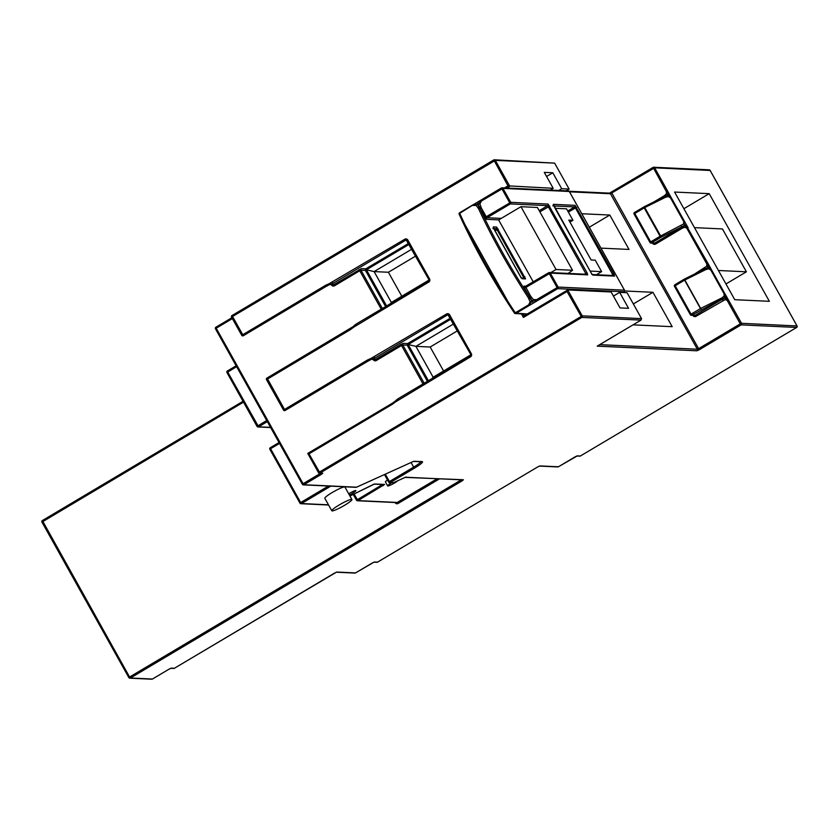 <?xml version="1.0" encoding="UTF-8"?>
<svg xmlns="http://www.w3.org/2000/svg" width="839" height="839" viewBox="0 0 839 839"><rect width="100%" height="100%" fill="white"/><g stroke="black" fill="none" stroke-linecap="round" stroke-linejoin="round"><path stroke-width="1.26" d="M569.513 191.806L610.446 193.725L654.63 167.81A1.154 1.122 -87.3 0 0 653.099 167.391L666.397 191.67L666.397 193.872L667.844 194.984L664.645 196.431L664.331 195.728L653.875 201.947M666.397 193.872L664.331 195.728M671.137 197.574L667.844 194.984L668.368 196.515L670.455 197.836L683.701 221.527L683.68 223.898L684.792 225.303L654.808 243.048L651.504 242.891L650.676 241.884L649.942 242.461A1.154 1.122 -87.3 0 0 651.504 242.891L660.922 237.301L660.65 235.979L660.094 236.283L660.922 237.301L686.26 224.516L669.386 194.344L667.844 194.984L667.645 191.103L654.63 167.81L710.14 170.464M666.397 191.67L667.162 191.261M669.386 194.344L667.645 191.103M649.952 242.419L634.074 214.05L634.798 213.473L634.483 212.498L643.901 206.908L644.216 207.883L644.771 207.569L643.974 206.866L667.844 194.984L644.027 206.845M683.68 223.898L660.65 235.979L644.771 207.569L665.463 197.301L664.991 196.693M665.463 197.301L668.368 196.515M683.701 221.527L685.023 227.222L686.879 228.323L706.784 263.928L706.784 266.141L708.231 267.242L705.054 268.858L708.231 267.242L708.756 268.784L710.843 270.095L724.088 293.797L724.067 296.157L725.179 297.572L722.043 298.768L721.729 297.971L701.037 308.249L700.481 308.553L701.31 309.56L684.362 279.125A1.154 1.154 0 0 0 684.309 279.156L684.603 280.142L705.851 269.571L705.054 268.858L684.32 279.167L674.871 284.767A1.154 1.122 -87.3 0 0 674.462 286.277M724.067 296.157L721.729 297.971M797.04 325.962L741.529 323.309L740.281 323.875L741.12 324.882A1.154 1.122 -87.3 0 0 741.529 323.309L726.647 296.786L725.179 297.572L724.77 293.535L711.524 269.843L710.843 270.095M726.647 296.786L724.77 293.535M722.83 300.393L722.358 299.68L725.179 297.572L695.195 315.317L696.024 316.324L725.41 299.481L725.179 297.572L728.032 300.184L727.266 300.582L740.281 323.875L698.593 348.657L699.422 349.664L741.12 324.882L796.651 327.441M725.41 299.481L727.266 300.582M681.656 226.509L681.341 225.712M643.922 206.887A1.154 1.154 0 0 1 643.974 206.866L634.515 212.487A1.154 1.154 0 0 0 634.074 214.05L649.984 242.471A1.154 1.154 0 0 0 650.896 243.048L654.189 243.205A1.154 1.122 92.7 0 0 654.808 243.048L655.637 244.055L682.443 228.124L681.971 227.411L684.792 225.303L687.644 227.914L686.879 228.323M706.784 263.928L707.55 263.53L708.231 267.242L709.773 266.603L687.644 227.914M688.127 227.757L686.26 224.516M682.443 228.124L685.023 227.222M706.784 266.141L694.262 274.217M705.033 268.7L704.729 267.998M705.379 268.952L708.231 267.242L711.273 269.906M711.524 269.843L709.773 266.603M705.851 269.571L708.756 268.784M329.643 284.526L326.665 286.193L325.805 285.187L241.758 335.327A1.154 1.038 174.9 0 0 243.184 335.694M353.743 326.193L354.614 325.186L353.502 327.304L428.739 282.082A2.307 2.234 -87.3 0 0 429.568 278.936L407.838 240.069A2.307 2.234 -87.3 0 0 404.786 239.23L329.14 283.708L329.842 284.494L329.14 283.708L329.842 284.494L326.423 286.057M328.185 284.746L243.32 335.736L232.004 315.548A1.154 1.154 0 0 0 231.554 317.111L495.314 160.364A1.154 1.122 -87.3 0 0 493.793 159.945L507.994 185.849L553.195 188.303L544.28 172.362L552.796 172.761L561.711 188.702L569.125 189.058L566.168 190.81M329.14 283.708L325.805 285.187M386.622 305.962L366.402 269.78L365.5 269.55L365.825 268.837L361.41 268.627L333.712 284.746L329.842 284.494L333.293 283.225L405.625 240.237L406.81 240.29M332.464 282.219L332.936 282.921M331.772 284.316L333.293 283.225M330.136 284.494L331.143 284.778A1.154 1.122 92.7 0 0 331.384 284.82L333.104 284.893A1.154 1.122 92.7 0 0 333.712 284.746L334.541 285.753L359.753 270.766L358.914 269.759M331.992 284.662A1.154 1.122 92.7 0 1 331.384 284.82L330.514 284.589M395.515 400.948L392.17 403.339M470.186 355.893L397.885 398.861L395.41 401.084M395.767 400.518L397.917 398.85L395.767 400.518M395.2 401.451L395.284 402.059L395.2 401.451L395.284 402.059L470.522 356.848A2.307 2.234 -87.3 0 0 471.35 353.701L449.62 314.824L448.896 315.401L470.627 354.236M397.885 399.133L398.2 399.836M395.064 401.556L394.131 402.164M356.397 487.26A1.154 0.629 -114.4 0 0 356.47 487.239A1.154 0.629 -114.4 0 0 356.544 487.186L303.928 484.722L303.089 483.715L302.397 484.302A1.154 1.122 -87.3 0 0 303.928 484.722L321.379 474.35L322.763 473.165L320.016 473.039L581.805 317.425L641.017 320.11L641.552 318.631L627.069 292.717L619.643 292.371L628.558 308.322L620.042 307.923L611.138 291.972L567.73 289.937L567.049 291.5L581.805 317.425A1.154 1.122 -87.3 0 0 582.214 315.852L318.495 472.619A1.154 1.122 -87.3 0 0 320.016 473.039L309.014 453.826L392.369 404.283L392.023 403.423M392.369 404.283L395.284 402.059M428.739 282.082L428.425 281.107L356.103 324.095L353.985 325.763L356.103 324.095L356.418 325.081M353.418 326.696L356.103 324.378M353.282 326.791L350.387 328.584M283.509 410.03L266.508 379.648L350.587 329.528L350.241 328.668M350.587 329.528L353.502 327.304M371.425 359.281L368.447 360.948L367.587 359.952L283.509 410.061A1.154 1.038 174.9 0 0 284.966 410.449M449.62 314.824A2.307 2.234 -87.3 0 0 446.568 313.985L370.911 358.463L371.646 359.249L368.206 360.822M369.968 359.501L285.103 410.491L267.169 378.232M370.911 358.463L367.587 359.952M373.774 359.417A1.154 1.122 92.7 0 1 373.166 359.574L374.876 359.648A1.154 1.122 92.7 0 0 375.494 359.501L376.323 360.508L401.535 345.521L400.696 344.514L375.494 359.501L371.614 359.249L375.075 357.98L447.397 314.992A1.154 1.122 92.7 0 1 448.896 315.359M374.246 356.974L374.718 357.687M373.554 359.082L375.075 357.98M371.918 359.249L372.925 359.532A1.154 1.122 92.7 0 0 373.166 359.574L372.296 359.354M361.41 268.627A1.154 1.122 -87.3 0 0 360.99 270.2L365.416 270.41L365.5 269.55M409.18 244.348L366.402 269.78L374.11 271.595L411.865 249.152M424.167 383.234L402.772 344.955L407.188 345.165L407.282 344.305L415.892 346.35L453.647 323.906M407.282 344.305L407.607 343.591L403.192 343.382A1.154 1.122 -87.3 0 0 402.772 344.955L401.535 345.521L422.992 383.926M432.043 378.557L433.165 377.246M390.261 303.791L391.383 302.491M368.331 360.917L285.103 410.491A1.154 1.154 0 0 1 283.509 410.061L266.508 379.648A1.154 1.154 0 0 1 266.917 378.095L353.628 326.319M326.549 286.162L243.32 335.736A1.154 1.154 0 0 1 241.726 335.306L231.554 317.111L241.726 335.306M299.942 503.085L269.854 449.295L270.578 448.718L270.263 447.743A1.154 1.122 -87.3 0 0 269.854 449.253M270.263 447.743L279.03 442.541L270.263 447.743A1.154 1.154 0 0 0 269.854 449.295L299.932 503.117A1.154 1.122 -87.3 0 0 301.495 503.557L300.666 502.551L299.963 503.138A1.154 1.154 0 0 0 300.886 503.715L328.594 505.005M690.34 314.688L674.462 286.319L675.185 285.742L674.871 284.767A1.154 1.154 0 0 0 674.462 286.319L690.371 314.74A1.154 1.122 -87.3 0 0 691.892 315.16L691.063 314.153L690.329 314.719A1.154 1.154 0 0 0 691.284 315.317L694.577 315.464A1.154 1.122 92.7 0 0 695.195 315.317L691.892 315.16L722.043 298.768M266.708 420.486L257.07 426.39A1.154 1.122 -87.3 0 0 258.601 426.81L227.684 371.971L227.369 370.995L236.137 365.794L227.369 370.995A1.154 1.154 0 0 0 226.96 372.547L236.619 366.664M231.952 315.579A1.154 1.122 -87.3 0 0 231.564 317.069M227.348 371.027A1.154 1.122 -87.3 0 0 226.96 372.506M257.049 426.338L226.96 372.547L257.038 426.369A1.154 1.154 0 0 0 257.993 426.957L270.651 427.554M634.462 212.529A1.154 1.122 -87.3 0 0 634.074 214.008M506.84 188.03L509.797 186.279L495.314 160.364L554.642 163.133L494.402 159.788A1.154 1.154 0 0 0 493.762 159.945L231.973 315.558L493.741 159.976M640.86 320.194L597.536 345.951M215.854 327.262A1.154 1.122 -87.3 0 0 215.466 328.752M302.365 484.25L215.455 328.794L216.189 328.217L215.875 327.241L231.9 317.729L215.875 327.241A1.154 1.154 0 0 0 215.455 328.794L302.365 484.281A1.154 1.154 0 0 0 303.309 484.869L355.935 487.333A1.154 1.154 0 0 0 356.47 487.239L412.977 461.639A1.154 0.629 -114.4 0 0 413.05 461.597L356.544 487.186A1.154 1.122 92.7 0 1 355.935 487.333M382.532 484.523L356.491 500.191A1.154 1.122 -87.3 0 0 358.012 500.61L354.048 493.993M388.73 482.121A1.154 1.122 -87.3 0 0 390.25 482.54L389.422 481.534L388.73 482.121M580.441 455.965L796.631 327.472A1.154 1.154 0 0 0 797.05 325.92L710.151 170.422A1.154 1.154 0 0 0 709.196 169.835A1.154 1.122 92.7 0 1 710.109 170.411L797.019 325.91A1.154 1.122 92.7 0 1 796.599 327.483L580.389 455.997A1.154 1.122 92.7 0 1 579.78 456.154A1.154 1.154 0 0 0 580.42 455.997L577.368 455.86A1.154 1.122 92.7 0 1 576.886 456.007L579.78 456.154M393.281 482.761A1.154 0.629 -114.4 0 0 393.355 482.74A1.154 0.629 -114.4 0 0 393.439 482.687A1.154 1.122 92.7 0 1 392.83 482.844A1.154 1.154 0 0 0 393.355 482.74L405.069 477.433A1.154 0.629 -114.4 0 0 405.153 477.391L393.439 482.687L390.25 482.54L414.497 468.131A12.669 1.636 150.8 0 0 422.143 461.649L414.015 461.272A1.154 1.122 92.7 0 1 413.533 461.429L421.524 461.807A1.154 1.122 -87.3 0 0 422.143 461.649M558.449 466.757L558.428 466.778A1.154 1.122 92.7 0 1 557.778 466.935A1.154 1.154 0 0 0 558.428 466.778L539.991 465.928A1.154 1.122 92.7 0 1 539.508 466.075L539.383 466.075M152.446 679.024L130.412 678.027L129.584 677.021L128.891 677.608A1.154 1.122 -87.3 0 0 130.412 678.027L462.006 480.925L463.401 479.751L405.153 477.391M461.314 479.835L129.584 677.021L42.37 520.547L243.016 401.294L42.37 520.547A1.154 1.154 0 0 0 41.95 522.099L243.499 402.154M42.349 520.579A1.154 1.122 -87.3 0 0 41.96 522.057M128.86 677.555L41.95 522.099L128.849 677.597A1.154 1.154 0 0 0 129.804 678.185L151.775 679.212A1.154 1.154 0 0 0 152.425 679.055L168.901 669.249L152.394 679.055A1.154 1.122 92.7 0 1 151.775 679.212M377.571 562.109L377.519 562.14A1.154 1.122 92.7 0 1 376.91 562.298A1.154 1.154 0 0 0 377.55 562.14L537.537 467.04L377.519 562.14L374.498 562.004A1.154 1.122 92.7 0 1 374.016 562.151L355.526 572.932A1.154 1.122 92.7 0 1 354.918 573.079A1.154 1.154 0 0 0 355.558 572.922L336.848 572.051A1.154 1.122 92.7 0 1 336.366 572.208L336.24 572.208M174.439 668.243L174.386 668.274A1.154 1.122 92.7 0 1 173.767 668.431A1.154 1.154 0 0 0 174.418 668.264L171.366 668.138A1.154 1.122 92.7 0 1 170.883 668.284L168.901 669.249M355.579 572.901L372.044 563.126M309.014 453.826L307.745 453.427L318.463 472.567M567.646 289.99L524.06 315.884L523.421 317.436L567.049 291.5M307.913 453.5L318.453 472.609A1.154 1.154 0 0 0 319.407 473.196L322.155 473.322A1.154 1.122 -87.3 0 0 322.763 473.165M581.773 213.735L609.796 215.046L629.009 249.435L600.986 248.124M624.615 290.976L652.962 292.297L672.186 326.686L633.036 324.85M554.642 163.133L569.125 189.058M769.363 301.316L734.754 299.701L674.587 192.047L709.196 193.662L769.363 301.316M331.804 510.762L324.84 498.303A11.515 1.479 -29.2 0 1 334.174 491.392A11.515 1.479 -29.2 0 1 344.944 487.071L351.908 499.53A11.515 1.479 150.8 0 0 341.137 503.851A11.515 1.479 150.8 0 0 331.804 510.762A11.515 1.479 150.8 0 0 344.609 505.277A11.515 1.479 150.8 0 0 351.908 499.53M348.72 493.814A5.758 0.745 -29.2 0 1 349.454 493.363A5.758 0.745 -29.2 0 1 355.851 490.626A5.758 0.745 -29.2 0 1 349.391 495.031M397.99 480.642A6.334 0.818 -29.2 0 1 391.949 484.397A6.334 0.818 -29.2 0 1 387.639 485.907L385.416 481.922A6.334 0.818 -29.2 0 1 387.503 479.981M415.714 256.021L388.394 272.256L374.11 271.595L391.362 302.449M388.394 272.256L401.797 296.24M457.486 330.786L430.176 347.021L415.892 346.35L433.134 377.204M430.176 347.021L443.579 370.995M387.639 485.907A6.334 0.818 -29.2 0 1 391.593 482.782M652.962 292.297L633.351 303.959M609.796 215.046L589.314 227.222M718.436 270.494L746.406 271.805L722.452 228.942L694.482 227.631M746.406 271.805L725.955 283.96M572.523 270.263L537.421 207.474L520.946 206.698L556.037 269.497L572.523 270.263L568.139 273.409M555.103 208.408L590.195 271.207M520.946 206.698L498.639 219.954L533.258 281.894M590.373 271.102L601.636 271.626L595.229 260.163L591.107 259.975L568.832 220.101L572.943 220.29L566.545 208.827L555.282 208.303M550.814 272.602L556.037 269.497M601.636 271.626L596.403 274.731M553.195 188.303L550.237 190.065M572.943 220.29L569.933 222.083M619.643 292.371L613.424 296.073M561.711 188.702L558.753 190.463M552.796 172.761L546.577 176.463M709.196 193.662L683.9 208.701M526.032 286.193L523.976 286.099L524.543 288.071L525.791 287.504L550.3 273.105A1.154 1.122 -87.3 0 0 548.779 272.685L557.694 288.637A1.154 1.122 -87.3 0 0 558.103 287.064L536.603 299.67L533.384 299.565L532.01 301.138L529.881 296.597L530.647 296.198L525.476 286.529L548.727 272.717M533.384 299.565L530.647 296.198M527.322 313.954L514.401 313.062L459.153 214.207A1.154 0.556 -24.2 0 1 459.741 213.347L459.615 212.749A1.154 1.154 0 0 0 459.153 214.207A1.154 0.556 -24.2 0 0 459.227 214.312A151.429 30.456 59.3 0 0 514.38 312.989A1.154 1.122 -87.3 0 0 515.912 313.419L533.321 303.089L532.01 301.138L537.432 300.677L557.694 288.637L624.048 291.741A1.154 0.954 49.7 0 0 624.457 291.322M536.603 299.67L537.075 300.372M533.321 303.089L537.432 300.677M528.308 297.709L530.101 301.862L532.01 301.138L528.958 305.333L528.601 304.882L515.303 312.779A152.583 30.686 -120.7 0 1 459.741 213.347L477.055 202.419L479.415 208.471L478.597 208.775A152.583 30.686 59.3 0 0 528.308 297.709L529.346 296.817A151.429 30.456 -120.7 0 1 480.013 208.544L486.651 219.315L498.765 219.881M530.101 301.862L528.601 304.882M524.543 288.071L532.01 301.138L529.01 297.205M472.881 204.999L477.884 204.276L476.227 205.44L478.597 208.775M473.028 205.45L476.227 205.44M472.881 204.873L459.646 212.739L481.146 200.007L481.46 200.982L502.949 188.387A1.154 1.122 -87.3 0 0 501.428 187.967L510.343 203.908A1.154 1.122 -87.3 0 0 510.752 202.335L486.232 216.735L481.376 208.041L480.128 208.607M481.376 208.041L479.929 203.929L477.884 204.276L481.146 200.28M479.929 203.929L481.46 200.982M480.002 208.429L477.884 204.276L480.611 208.45M624.489 290.221L569.345 191.502A1.154 1.154 0 0 0 568.391 190.914A1.154 1.122 92.7 0 1 569.314 191.491L569.335 191.544M623.157 292.538L624.237 291.626A1.154 1.154 0 0 0 624.499 290.179L558.103 287.064L550.3 273.105L587.657 274.856L587.09 272.885L548.108 204.087L510.752 202.335L502.949 188.387L569.314 191.491L624.457 290.168A1.154 1.122 92.7 0 1 624.048 291.741L623.115 292.528M480.013 208.544L479.415 208.471M459.594 212.77A1.154 1.122 -87.3 0 0 459.122 214.06M653.046 167.422L609.492 193.148M408.645 243.383L365.825 268.837M404.786 239.23L405.625 240.237A1.154 1.122 92.7 0 1 407.114 240.604M448.016 314.835L470.658 354.289A1.154 1.122 92.7 0 1 470.239 355.862L397.885 398.861M365.416 270.41L385.615 306.56M382.385 308.479L360.99 270.2L359.753 270.766L381.221 309.172M428.404 380.717L408.184 344.535L450.963 319.103M407.188 345.165L427.397 381.315M450.428 318.138L407.607 343.591M373.271 359.669A2.307 2.234 -87.3 0 0 376.323 360.508M403.192 343.382L400.696 344.514M448.582 315.044L446.568 313.985M407.838 240.069L407.114 240.646L428.876 279.534A1.154 1.122 92.7 0 1 428.456 281.107L356.135 324.095M428.425 281.107L429.568 278.936M470.522 356.848L470.616 354.268L471.35 353.701M406.233 240.08L428.834 279.513M331.489 284.914A2.307 2.234 -87.3 0 0 334.541 285.753M270.357 427.355L271.028 428.215M641.552 318.631L582.214 315.852L567.73 289.937M270.546 427.366L258.601 426.81L267.337 421.618M320.687 473.248L303.089 483.715L216.189 328.217L232.382 318.589M321.379 474.35L320.498 473.238M691.063 314.153L675.185 285.742L684.603 280.142L700.481 308.553L691.063 314.153M328.489 504.816L301.495 503.557L330.765 486.159M652.532 243.121L652.585 243.216A2.307 2.234 -87.3 0 0 655.637 244.055M650.676 241.884L634.798 213.473L644.216 207.883L660.094 236.283L650.676 241.884M692.972 315.485A2.307 2.234 -87.3 0 0 696.024 316.324M437.234 478.702L397.298 502.446L358.012 500.61L384.608 484.439L374.603 483.977L349.947 496.017L373.25 484.481M373.156 484.533L373.984 484.124M609.376 193.159L611.379 192.183L698.593 348.657L697.345 349.223L599.728 344.651M597.232 346.129L696.936 350.796A1.154 1.122 -87.3 0 0 697.345 349.223L610.446 193.725A1.154 1.122 -87.3 0 0 609.534 193.148L569.167 191.261M696.936 350.796L699.422 349.664M383.224 485.624L382.343 484.523M374.1 484.134L384 484.596A1.154 1.122 -87.3 0 0 384.608 484.439M414.015 461.272L413.05 461.597M420.895 461.775A11.515 1.479 -29.2 0 1 413.658 467.124L414.497 468.131M411.079 462.499L413.658 467.124L389.422 481.534L385.311 474.171M392.83 482.844L389.642 482.698A1.154 1.154 0 0 1 388.688 482.11L384.472 474.549L388.698 482.068M395.075 502.613A2.307 2.234 -87.3 0 0 398.126 503.452L397.298 502.446A1.154 1.122 92.7 0 1 396.679 502.592L357.404 500.757A1.154 1.154 0 0 1 356.449 500.17L353.229 494.402M404.975 477.464A1.154 0.629 -114.4 0 0 405.069 477.433L405.499 477.223M406.107 477.066A1.154 1.122 92.7 0 1 405.625 477.223L462.792 479.898A1.154 1.122 -87.3 0 0 463.401 479.751M577.368 455.86L558.396 466.788L574.872 456.982M462.006 480.925L461.125 479.824M539.991 465.928L537.505 467.05M171.366 668.138L168.87 669.26M374.498 562.004L372.013 563.126M334.394 573.173L174.386 668.274L336.397 572.198M336.848 572.051L334.362 573.184M398.126 503.452L439.573 478.817M353.25 494.391L356.46 500.138M328.416 486.043L300.666 502.551L270.578 448.718L279.513 443.412M507.994 185.849L504.501 187.926M521.418 313.849L523.421 317.436M524.102 315.863L523.012 313.933M568.381 212.131L575.439 207.925L612.764 274.71L611.537 275.444M525.571 278.894L496.604 227.065L493.301 226.908L493.867 228.879L521.355 278.17A1.154 1.122 92.7 0 1 522.278 278.737L525.571 278.894A1.154 1.122 -87.3 0 0 524.658 278.317L521.648 278.181M520.61 276.723L522.278 278.737M493.71 228.523L496.185 228.638L497.024 229.645L524.102 278.296M498.261 229.078L495 230.851M494.37 229.718L496.185 228.638A1.154 1.122 -87.3 0 0 496.604 227.065M522.529 278.223L525.004 276.922M514.38 312.989L515.492 313.041M592.879 275.098A1.154 1.122 92.7 0 0 591.956 274.531L591.254 273.094L592.879 275.098L614.578 276.115L614.012 274.143L575.019 205.345L553.321 204.328L591.243 273.136M553.73 205.943L574.61 206.918L575.439 207.925L576.687 207.369M567.751 210.998L574.61 206.918A1.154 1.122 -87.3 0 0 575.019 205.345M614.012 274.143L612.764 274.71L613.11 275.517M614.578 276.115A1.154 1.122 -87.3 0 0 613.666 275.538L592.261 274.542M501.25 218.402L487.071 217.741L510.343 203.908L547.689 205.66L586.188 274.259M549.765 206.111L539.855 211.827M539.225 210.694L547.689 205.66A1.154 1.122 -87.3 0 0 548.108 204.087M587.657 274.856A1.154 1.122 -87.3 0 0 586.744 274.28L549.388 272.539A1.154 1.154 0 0 0 548.748 272.696L524.899 286.676A1.154 1.122 -87.3 0 0 525.455 286.55M584.615 274.185L587.09 272.885M484.994 217.301L486.232 216.735L487.071 217.741A1.154 1.122 -87.3 0 0 486.651 219.315M523.976 286.099A1.154 1.122 -87.3 0 0 524.899 286.676M501.376 187.999L481.177 199.997L501.397 187.967A1.154 1.154 0 0 1 502.037 187.81L568.391 190.914M394.11 402.175L307.745 453.427M428.991 280.079L391.184 302.554M271.469 428.991L270.357 427.439M597.389 346.046L641.017 320.11M421.524 461.807L420.968 461.377M709.196 169.835L653.707 167.244A1.154 1.154 0 0 0 653.067 167.401L611.379 192.183M576.75 456.017L574.904 456.982M537.537 467.04L539.529 466.065M539.487 466.085L557.778 466.935M373.995 562.161L376.91 562.298M336.345 572.208L354.918 573.079M170.852 668.295L173.767 668.431M705.054 268.858L684.362 279.125M684.288 279.167L674.871 284.767M567.699 289.948L524.06 315.884M470.773 354.834L432.966 377.309M477.045 202.419L481.146 200.007M520.641 276.734L493.353 227.631L492.86 228.491M591.254 273.094L553.373 205.062L552.88 205.912M514.433 313.115A1.154 1.154 0 0 0 515.293 313.566L527.039 314.122"/></g></svg>
